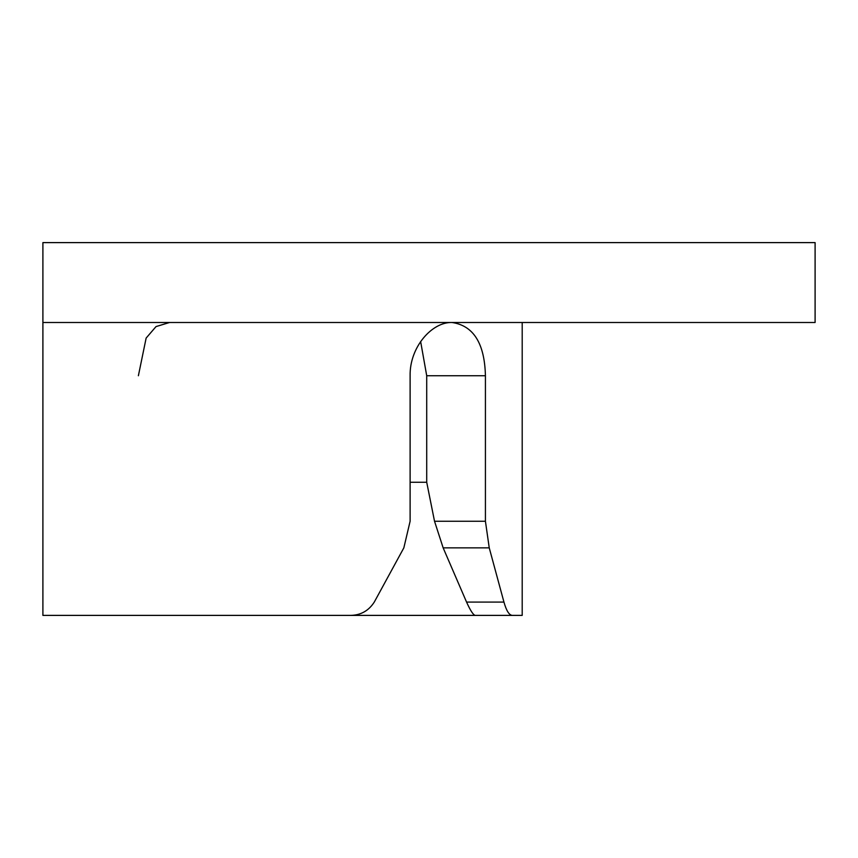 <?xml version="1.0" encoding="UTF-8"?>
<svg xmlns="http://www.w3.org/2000/svg" width="858" height="858" viewBox="0 0 858 858"><rect width="100%" height="100%" fill="white"/><g stroke="black" fill="none" stroke-linecap="round" stroke-linejoin="round"><path stroke-width="1.29" d="M42.9 322.49L42.9 242.61L815.1 242.61L815.1 322.49L42.9 322.49L42.9 615.39L350.182 615.39C360.553 615.325 368.586 610.896 374.281 602.08L403.839 547.865L410.113 521.246L410.113 375.74C409.566 347.115 431.96 321.857 452.005 322.49C473.477 325.622 484.62 343.372 485.424 375.74L485.424 521.246L489.242 547.865L503.946 602.08C506.413 610.885 509.255 615.315 512.451 615.39L475.557 615.39C473.648 615.561 470.645 611.121 466.559 602.08L443.157 547.865L434.523 521.246L426.716 482.26L410.113 482.26M138.385 375.74L146.139 338.073L156.038 326.576L169.573 322.49M426.716 482.26L426.716 375.74L420.645 341.57M350.182 615.39L522.2 615.39L522.2 322.49M477.992 615.39L251.823 615.39M485.424 375.74L426.716 375.74M466.559 602.08L503.946 602.08M489.242 547.865L443.157 547.865M485.424 521.246L434.523 521.246"/></g></svg>

